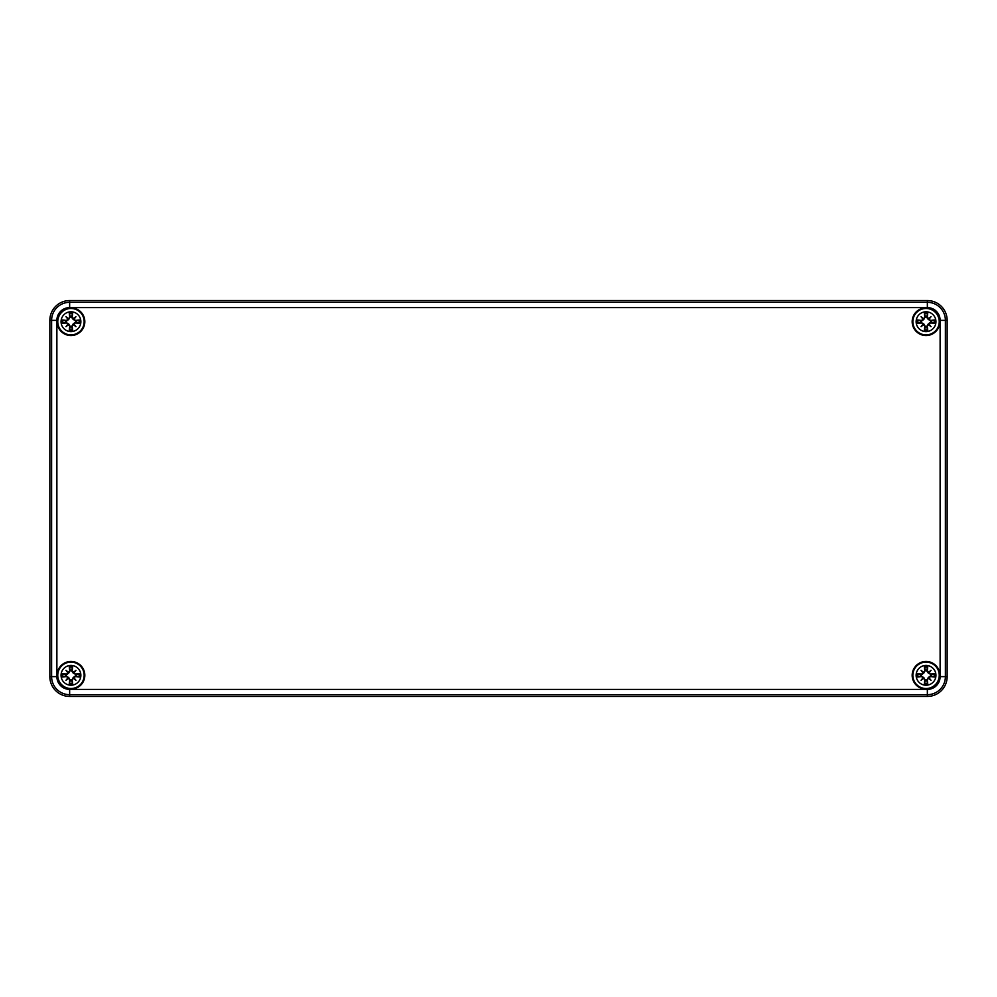 <?xml version="1.0" encoding="UTF-8"?>
<svg xmlns="http://www.w3.org/2000/svg" width="997" height="997" viewBox="0 0 997 997"><rect width="100%" height="100%" fill="white"/><g stroke="black" fill="none" stroke-linecap="round" stroke-linejoin="round"><path stroke-width="1.5" d="M69.64 300.571L927.36 300.571A19.79 19.79 0 0 1 947.15 320.361L947.15 676.639A19.79 19.79 0 0 1 927.36 696.429L69.64 696.429A19.79 19.79 0 0 1 49.85 676.639L49.85 320.361A19.79 19.79 0 0 1 69.64 300.571A19.79 19.79 0 0 0 49.85 320.361L49.85 676.639A19.79 19.79 0 0 0 69.64 696.429L927.36 696.429A19.79 19.79 0 0 0 947.15 676.639L947.15 320.361A19.79 19.79 0 0 0 927.36 300.571L69.64 300.571L69.64 302.315A18.046 18.046 0 0 0 51.607 320.361L51.607 676.639A18.046 18.046 0 0 0 69.64 694.685L69.64 689.401A12.762 12.762 0 0 1 56.879 676.639L49.85 676.639M84.82 675.318A13.858 13.858 0 0 1 64.032 687.319A13.858 13.858 0 0 1 64.032 663.317A13.858 13.858 0 0 1 84.82 675.318M939.897 675.318A13.858 13.858 0 0 1 919.109 687.319A13.858 13.858 0 0 1 919.109 663.317A13.858 13.858 0 0 1 939.897 675.318M939.897 321.682A13.858 13.858 0 0 1 919.109 333.683A13.858 13.858 0 0 1 919.109 309.681A13.858 13.858 0 0 1 939.897 321.682M84.82 321.682A13.858 13.858 0 0 1 64.032 333.683A13.858 13.858 0 0 1 64.032 309.681A13.858 13.858 0 0 1 84.82 321.682M70.961 665.423A9.895 9.895 0 0 1 79.536 680.266A9.895 9.895 0 0 1 62.387 680.266A9.895 9.895 0 0 1 70.961 665.423M70.961 662.12A13.198 13.198 0 0 0 59.533 681.923A13.198 13.198 0 0 0 82.39 681.923A13.198 13.198 0 0 0 70.961 662.12A13.198 13.198 0 0 0 59.533 681.923A13.198 13.198 0 0 0 82.39 681.923A13.198 13.198 0 0 0 70.961 662.12M72.183 670.894A26.333 2.293 -82 0 0 72.719 666.345L71.622 670.134A5.222 5.222 0 0 0 70.301 670.134L68.731 673.087L66.438 674.782L61.988 673.573A9.135 9.135 0 0 0 61.988 677.075A26.333 2.293 -8 0 0 66.537 676.539L69.74 679.755A26.333 2.293 98 0 0 69.217 684.291L70.301 680.502A5.222 5.222 0 0 0 71.622 680.502L73.192 677.549L75.485 675.854L79.934 677.075A9.135 9.135 0 0 0 79.934 673.573A26.333 2.293 172 0 0 75.398 674.097L71.622 670.134M73.417 672.339A26.109 4.536 -40.5 0 1 75.946 670.333A26.109 4.536 130.5 0 1 73.94 672.863M73.94 677.773A26.109 4.536 49.5 0 1 75.946 680.303L73.815 678.172L75.398 676.539A26.333 2.293 8 0 0 79.934 677.075M75.946 680.303A26.109 4.536 -139.5 0 1 73.417 678.296L73.192 677.549M71.622 680.502L72.719 684.291A26.333 2.293 -98 0 0 72.183 679.755L73.417 678.296M68.506 678.296A26.109 4.536 139.5 0 1 65.976 680.303A26.109 4.536 -49.5 0 1 67.983 677.773M67.983 672.863A26.109 4.536 -130.5 0 1 65.976 670.333L68.12 672.477L66.537 674.097A26.333 2.293 -172 0 0 61.988 673.573M65.976 670.333A26.109 4.536 40.5 0 1 68.506 672.339L68.731 673.087M70.301 670.134L69.217 666.345A26.333 2.293 82 0 0 69.74 670.894L68.506 672.339M65.777 674.657A5.222 5.222 0 0 0 65.777 675.978L61.988 677.075M76.146 675.978A5.222 5.222 0 0 0 76.146 674.657L79.934 673.573M65.976 680.303L68.731 677.549L70.301 680.502M75.946 670.333L73.192 673.087L71.497 670.794M76.146 674.657L73.192 673.087M65.777 675.978L68.731 677.549M926.039 665.423A9.895 9.895 0 0 1 934.613 680.266A9.895 9.895 0 0 1 917.464 680.266A9.895 9.895 0 0 1 926.039 665.423M926.039 662.12A13.198 13.198 0 0 0 914.61 681.923A13.198 13.198 0 0 0 937.467 681.923A13.198 13.198 0 0 0 926.039 662.12A13.198 13.198 0 0 0 914.61 681.923A13.198 13.198 0 0 0 937.467 681.923A13.198 13.198 0 0 0 926.039 662.12M927.26 670.894A26.333 2.293 -82 0 0 927.783 666.345L926.699 670.134A5.222 5.222 0 0 0 925.378 670.134L923.808 673.087L921.515 674.782L917.066 673.573A9.135 9.135 0 0 0 917.066 677.075A26.333 2.293 -8 0 0 921.602 676.539L924.817 679.755A26.333 2.293 98 0 0 924.281 684.291L925.378 680.502A5.222 5.222 0 0 0 926.699 680.502L928.269 677.549L930.562 675.854L935.012 677.075A9.135 9.135 0 0 0 935.012 673.573A26.333 2.293 172 0 0 930.463 674.097L926.699 670.134M928.494 672.339A26.109 4.536 -40.5 0 1 931.024 670.333A26.109 4.536 130.5 0 1 929.017 672.863M929.017 677.773A26.109 4.536 49.5 0 1 931.024 680.303L928.88 678.172L930.463 676.539A26.333 2.293 8 0 0 935.012 677.075M931.024 680.303A26.109 4.536 -139.5 0 1 928.494 678.296L928.269 677.549M926.699 680.502L927.783 684.291A26.333 2.293 -98 0 0 927.26 679.755L928.494 678.296M923.583 678.296A26.109 4.536 139.5 0 1 921.054 680.303A26.109 4.536 -49.5 0 1 923.06 677.773M923.06 672.863A26.109 4.536 -130.5 0 1 921.054 670.333L923.185 672.477L921.602 674.097A26.333 2.293 -172 0 0 917.066 673.573M921.054 670.333A26.109 4.536 40.5 0 1 923.583 672.339L923.808 673.087M925.378 670.134L924.281 666.345A26.333 2.293 82 0 0 924.817 670.894L923.583 672.339M920.854 674.657A5.222 5.222 0 0 0 920.854 675.978L917.066 677.075M931.223 675.978A5.222 5.222 0 0 0 931.223 674.657L935.012 673.573M921.054 680.303L923.808 677.549L925.378 680.502M931.024 670.333L928.269 673.087L926.574 670.794M931.223 674.657L928.269 673.087M920.854 675.978L923.808 677.549M70.961 311.787A9.895 9.895 0 0 1 79.536 326.63A9.895 9.895 0 0 1 62.387 326.63A9.895 9.895 0 0 1 70.961 311.787M70.961 308.484A13.198 13.198 0 0 0 59.533 328.275A13.198 13.198 0 0 0 82.39 328.275A13.198 13.198 0 0 0 70.961 308.484A13.198 13.198 0 0 0 59.533 328.275A13.198 13.198 0 0 0 82.39 328.275A13.198 13.198 0 0 0 70.961 308.484M72.183 317.245A26.333 2.293 -82 0 0 72.719 312.709L71.622 316.498A5.222 5.222 0 0 0 70.301 316.498L68.731 319.451L66.438 321.146L61.988 319.925A9.135 9.135 0 0 0 61.988 323.427A26.333 2.293 -8 0 0 66.537 322.903L69.74 326.106A26.333 2.293 98 0 0 69.217 330.655L70.301 326.866A5.222 5.222 0 0 0 71.622 326.866L73.192 323.913L75.485 322.218L79.934 323.427A9.135 9.135 0 0 0 79.934 319.925A26.333 2.293 172 0 0 75.398 320.461L71.622 316.498M73.417 318.704A26.109 4.536 -40.5 0 1 75.946 316.697A26.109 4.536 130.5 0 1 73.94 319.227M73.94 324.137A26.109 4.536 49.5 0 1 75.946 326.667L73.815 324.524L75.398 322.903A26.333 2.293 8 0 0 79.934 323.427M75.946 326.667A26.109 4.536 -139.5 0 1 73.417 324.661L73.192 323.913M71.622 326.866L72.719 330.655A26.333 2.293 -98 0 0 72.183 326.106L73.417 324.661M68.506 324.661A26.109 4.536 139.5 0 1 65.976 326.667A26.109 4.536 -49.5 0 1 67.983 324.137M67.983 319.227A26.109 4.536 -130.5 0 1 65.976 316.697L68.12 318.828L66.537 320.461A26.333 2.293 -172 0 0 61.988 319.925M65.976 316.697A26.109 4.536 40.5 0 1 68.506 318.704L68.731 319.451M70.301 316.498L69.217 312.709A26.333 2.293 82 0 0 69.74 317.245L68.506 318.704M65.777 321.022A5.222 5.222 0 0 0 65.777 322.343L61.988 323.427M76.146 322.343A5.222 5.222 0 0 0 76.146 321.022L79.934 319.925M65.976 326.667L68.731 323.913L70.301 326.866M75.946 316.697L73.192 319.451L71.497 317.158M76.146 321.022L73.192 319.451M65.777 322.343L68.731 323.913M926.039 311.787A9.895 9.895 0 0 1 934.613 326.63A9.895 9.895 0 0 1 917.464 326.63A9.895 9.895 0 0 1 926.039 311.787M926.039 308.484A13.198 13.198 0 0 0 914.61 328.275A13.198 13.198 0 0 0 937.467 328.275A13.198 13.198 0 0 0 926.039 308.484A13.198 13.198 0 0 0 914.61 328.275A13.198 13.198 0 0 0 937.467 328.275A13.198 13.198 0 0 0 926.039 308.484M927.26 317.245A26.333 2.293 -82 0 0 927.783 312.709L926.699 316.498A5.222 5.222 0 0 0 925.378 316.498L923.808 319.451L921.515 321.146L917.066 319.925A9.135 9.135 0 0 0 917.066 323.427A26.333 2.293 -8 0 0 921.602 322.903L924.817 326.106A26.333 2.293 98 0 0 924.281 330.655L925.378 326.866A5.222 5.222 0 0 0 926.699 326.866L928.269 323.913L930.562 322.218L935.012 323.427A9.135 9.135 0 0 0 935.012 319.925A26.333 2.293 172 0 0 930.463 320.461L926.699 316.498M928.494 318.704A26.109 4.536 -40.5 0 1 931.024 316.697A26.109 4.536 130.5 0 1 929.017 319.227M929.017 324.137A26.109 4.536 49.5 0 1 931.024 326.667L928.88 324.524L930.463 322.903A26.333 2.293 8 0 0 935.012 323.427M931.024 326.667A26.109 4.536 -139.5 0 1 928.494 324.661L928.269 323.913M926.699 326.866L927.783 330.655A26.333 2.293 -98 0 0 927.26 326.106L928.494 324.661M923.583 324.661A26.109 4.536 139.5 0 1 921.054 326.667A26.109 4.536 -49.5 0 1 923.06 324.137M923.06 319.227A26.109 4.536 -130.5 0 1 921.054 316.697L923.185 318.828L921.602 320.461A26.333 2.293 -172 0 0 917.066 319.925M921.054 316.697A26.109 4.536 40.5 0 1 923.583 318.704L923.808 319.451M925.378 316.498L924.281 312.709A26.333 2.293 82 0 0 924.817 317.245L923.583 318.704M920.854 321.022A5.222 5.222 0 0 0 920.854 322.343L917.066 323.427M931.223 322.343A5.222 5.222 0 0 0 931.223 321.022L935.012 319.925M921.054 326.667L923.808 323.913L925.378 326.866M931.024 316.697L928.269 319.451L926.574 317.158M931.223 321.022L928.269 319.451M920.854 322.343L923.808 323.913M56.879 676.639L56.879 320.361L49.85 320.361M56.879 320.361A12.762 12.762 0 0 1 69.64 307.599L69.64 302.315L927.36 302.315L927.36 307.599A12.762 12.762 0 0 1 940.121 320.361L945.393 320.361A18.046 18.046 0 0 0 927.36 302.315L927.36 300.571M69.64 307.599L927.36 307.599M940.121 320.361L940.121 676.639L945.393 676.639L945.393 320.361L947.15 320.361M940.121 676.639A12.762 12.762 0 0 1 927.36 689.401L927.36 694.685A18.046 18.046 0 0 0 945.393 676.639L947.15 676.639M69.64 696.429L69.64 694.685L927.36 694.685L927.36 696.429M927.36 689.401L69.64 689.401M69.217 684.291A9.135 9.135 0 0 0 72.719 684.291M72.719 666.345A9.135 9.135 0 0 0 69.217 666.345M69.379 667.28A8.2 8.2 0 0 1 72.557 667.28M62.923 676.913A8.2 8.2 0 0 1 62.923 673.735M72.557 683.356A8.2 8.2 0 0 1 69.379 683.356M79 673.735A8.2 8.2 0 0 1 79 676.913M75.398 674.097L75.485 674.782M72.183 679.755L71.497 679.842M75.398 676.539L75.485 675.854M69.74 679.755L70.426 679.842M69.74 670.894L70.426 670.794M66.537 674.097L66.438 674.782M66.537 676.539L66.438 675.854M924.281 684.291A9.135 9.135 0 0 0 927.783 684.291M927.783 666.345A9.135 9.135 0 0 0 924.281 666.345M924.443 667.28A8.2 8.2 0 0 1 927.621 667.28M918 676.913A8.2 8.2 0 0 1 918 673.735M927.621 683.356A8.2 8.2 0 0 1 924.443 683.356M934.077 673.735A8.2 8.2 0 0 1 934.077 676.913M930.463 674.097L930.562 674.782M927.26 679.755L926.574 679.842M930.463 676.539L930.562 675.854M924.817 679.755L925.503 679.842M924.817 670.894L925.503 670.794M921.602 674.097L921.515 674.782M921.602 676.539L921.515 675.854M69.217 330.655A9.135 9.135 0 0 0 72.719 330.655M72.719 312.709A9.135 9.135 0 0 0 69.217 312.709M69.379 313.644A8.2 8.2 0 0 1 72.557 313.644M62.923 323.265A8.2 8.2 0 0 1 62.923 320.087M72.557 329.72A8.2 8.2 0 0 1 69.379 329.72M79 320.087A8.2 8.2 0 0 1 79 323.265M75.398 320.461L75.485 321.146M72.183 326.106L71.497 326.206M75.398 322.903L75.485 322.218M69.74 326.106L70.426 326.206M69.74 317.245L70.426 317.158M66.537 320.461L66.438 321.146M66.537 322.903L66.438 322.218M924.281 330.655A9.135 9.135 0 0 0 927.783 330.655M927.783 312.709A9.135 9.135 0 0 0 924.281 312.709M924.443 313.644A8.2 8.2 0 0 1 927.621 313.644M918 323.265A8.2 8.2 0 0 1 918 320.087M927.621 329.72A8.2 8.2 0 0 1 924.443 329.72M934.077 320.087A8.2 8.2 0 0 1 934.077 323.265M930.463 320.461L930.562 321.146M927.26 326.106L926.574 326.206M930.463 322.903L930.562 322.218M924.817 326.106L925.503 326.206M924.817 317.245L925.503 317.158M921.602 320.461L921.515 321.146M921.602 322.903L921.515 322.218"/></g></svg>
